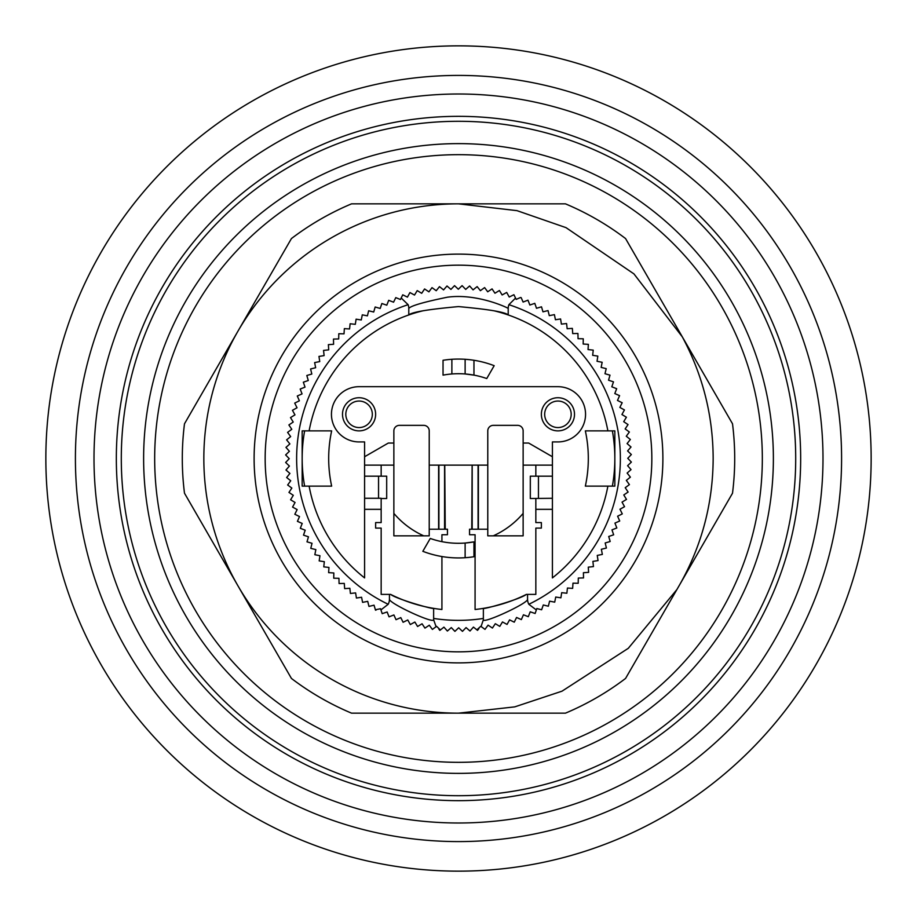 <?xml version="1.0" encoding="UTF-8"?>
<svg xmlns="http://www.w3.org/2000/svg" width="917" height="917" viewBox="0 0 917 917"><rect width="100%" height="100%" fill="white"/><g stroke="black" fill="none" stroke-linecap="round" stroke-linejoin="round"><path stroke-width="1.38" d="M841.588 458.5A383.088 383.088 0 0 1 458.5 841.588A383.088 383.088 0 0 1 75.412 458.5A383.088 383.088 0 0 1 458.5 75.412A383.088 383.088 0 0 1 841.588 458.5M458.5 822.996A364.496 364.496 0 0 1 94.004 458.5A364.496 364.496 0 0 1 458.5 94.004A364.496 364.496 0 0 1 822.996 458.5A364.496 364.496 0 0 1 458.5 822.996M458.5 116.333A342.167 342.167 0 0 0 116.333 458.5A342.167 342.167 0 0 0 458.5 800.667A342.167 342.167 0 0 0 800.667 458.5A342.167 342.167 0 0 0 458.5 116.333M773.375 458.5A314.875 314.875 0 0 1 458.5 773.375A314.875 314.875 0 0 1 143.625 458.5A314.875 314.875 0 0 1 458.5 143.625A314.875 314.875 0 0 1 773.375 458.5M795.704 458.5A337.204 337.204 0 0 1 458.5 795.704A337.204 337.204 0 0 1 121.296 458.5A337.204 337.204 0 0 1 458.5 121.296A337.204 337.204 0 0 1 795.704 458.5M458.5 154.675A303.825 303.825 0 0 1 762.325 458.5A303.825 303.825 0 0 1 458.5 762.325A303.825 303.825 0 0 1 154.675 458.5A303.825 303.825 0 0 1 458.5 154.675M662.888 458.5A204.388 204.388 0 0 1 458.5 662.888A204.388 204.388 0 0 1 254.112 458.5A204.388 204.388 0 0 1 458.5 254.112A204.388 204.388 0 0 1 662.888 458.5M651.838 458.5A193.338 193.338 0 0 1 458.5 651.838A193.338 193.338 0 0 1 265.162 458.5A193.338 193.338 0 0 1 458.5 265.162A193.338 193.338 0 0 1 651.838 458.5M523.137 513.394A84.8 84.8 0 0 1 493.277 535.837M465.125 557.708L465.125 543.036L473.963 541.867L473.963 556.722A99.437 99.437 0 0 1 422.829 551.312L430.256 538.451L422.829 551.323M538.451 498.275L538.451 476.175L530.313 476.175L530.313 498.527L552.412 498.275L552.412 509.325L535.837 509.325L535.837 522.575L541.362 522.575L541.362 528.1L535.837 528.1L535.837 594.388L527.55 594.388L527.55 599.145A11.05 11.05 0 0 0 528.822 604.28A161.85 161.85 0 0 0 508.889 304.685L515.56 298.071L516.214 299.389L520.489 297.509M528.822 604.28L536.342 609.965L536.812 608.544L541.626 609.771L543.288 604.979L548.355 606.217L549.592 601.151L554.716 602.16L555.725 597.036L560.895 597.827L561.685 592.669L566.866 593.23L567.44 588.038L572.644 588.37L572.976 583.166L578.203 583.269L578.306 578.054L583.533 577.928L583.407 572.712L588.622 572.357L588.278 567.153L593.459 566.58L592.886 561.387L598.044 560.585L597.254 555.427L602.366 554.407L601.346 549.283L606.412 548.034L605.174 542.967L610.183 541.5L608.716 536.491L613.656 534.806L611.971 529.866L616.832 527.963L614.94 523.103L619.72 520.994L617.611 516.214L622.288 513.898L619.972 509.222L624.546 506.7L622.035 502.126L626.494 499.41L623.778 494.951L628.122 492.051L625.211 487.706L629.417 484.612L626.334 480.405L630.392 477.138L627.125 473.069L631.045 469.619L627.595 465.698L631.366 462.088L627.755 458.317L631.354 454.534L627.583 450.935L631.022 447.003L627.09 443.564L630.357 439.484L626.277 436.228L629.36 432.01L625.153 428.927L628.042 424.582L623.698 421.682L626.403 417.224L621.932 414.518L624.443 409.933L619.858 407.423L622.173 402.746L617.485 400.442L619.583 395.663L614.803 393.565L616.683 388.693L611.811 386.802L613.484 381.862L608.544 380.188L610 375.168L604.979 373.712L606.217 368.645L601.151 367.408L602.16 362.284L597.036 361.275L597.827 356.105L592.669 355.315L593.23 350.134L588.038 349.56L588.37 344.356L583.166 344.024L583.269 338.797L578.054 338.694L577.928 333.467L572.712 333.593L572.357 328.378L567.153 328.722L566.58 323.541L561.387 324.114L560.585 318.956L555.427 319.746L554.407 314.634L549.283 315.654L548.034 310.588L542.967 311.826L541.5 306.817L536.491 308.284L534.806 303.344L529.866 305.029L527.963 300.168L523.103 302.06L521.131 297.589M438.613 465.125L438.613 529.212L444.756 529.212L444.756 465.125L429.225 465.125L429.225 430.875A5.525 5.525 0 0 0 423.7 425.35L399.388 425.35A5.525 5.525 0 0 0 393.863 430.875L393.863 443.037L388.35 443.037L364.588 456.746L364.588 441.925L359.063 441.925A27.625 27.625 0 0 1 331.45 414.312A27.625 27.625 0 0 1 359.063 386.687L557.937 386.687A27.625 27.625 0 0 1 585.55 414.312A27.625 27.625 0 0 1 557.937 441.925L552.412 441.925L552.412 456.746L528.65 443.037L523.137 443.037L523.137 430.875A5.525 5.525 0 0 0 517.612 425.35L493.3 425.35A5.525 5.525 0 0 0 487.775 430.875L487.775 465.125L472.129 465.125L472.129 529.212L469.55 529.212L469.55 534.737L475.075 534.737L475.075 609.507A151.913 151.913 0 0 0 526.404 594.388L527.55 594.388M375.638 414.312A16.575 16.575 0 0 0 359.063 397.737A16.575 16.575 0 0 0 342.5 414.312A16.575 16.575 0 0 0 359.063 430.875A16.575 16.575 0 0 0 375.638 414.312M574.5 414.312A16.575 16.575 0 0 0 557.937 397.737A16.575 16.575 0 0 0 541.362 414.312A16.575 16.575 0 0 0 557.937 430.875A16.575 16.575 0 0 0 574.5 414.312M331.656 430.875A129.813 129.813 0 0 0 331.656 486.125L302.163 486.125L302.163 430.875L331.656 430.875A129.813 129.813 0 0 0 331.656 486.125M585.344 486.125A129.813 129.813 0 0 0 585.344 430.875L614.837 430.875L614.837 486.125L585.344 486.125A129.813 129.813 0 0 0 585.344 430.875M345.812 414.312A13.262 13.262 0 0 1 359.063 401.05A13.262 13.262 0 0 1 372.325 414.312A13.262 13.262 0 0 1 359.063 427.563A13.262 13.262 0 0 1 345.812 414.312M544.675 414.312A13.262 13.262 0 0 1 557.937 401.05A13.262 13.262 0 0 1 571.188 414.312A13.262 13.262 0 0 1 557.937 427.563A13.262 13.262 0 0 1 544.675 414.312M612.373 430.875A156.337 156.337 0 0 1 612.373 486.125M871.15 458.5A412.65 412.65 0 0 1 458.5 871.15A412.65 412.65 0 0 1 45.85 458.5A412.65 412.65 0 0 1 458.5 45.85A412.65 412.65 0 0 1 871.15 458.5M515.56 298.082L513.898 294.712L509.222 297.028L506.7 292.443L502.126 294.965L499.41 290.506L494.951 293.222L492.051 288.878L487.706 291.789L484.612 287.583L480.405 290.666L477.138 286.597L473.069 289.875L469.619 285.955L465.698 289.405L462.088 285.634L458.317 289.245L454.534 285.645L450.935 289.417L447.003 285.978L443.564 289.91L439.484 286.631L436.228 290.723L432.01 287.629L428.927 291.847L424.582 288.947L421.682 293.302L417.224 290.597L414.518 295.068L409.933 292.557L407.435 297.131L402.746 294.827L400.442 299.515L395.777 297.612L393.565 302.197L388.693 300.317L386.802 305.189L381.862 303.516L380.188 308.456L375.168 307L373.712 312.021L368.645 310.783L367.408 315.849L362.284 314.84L361.275 319.964L356.105 319.173L355.315 324.331L350.134 323.77L349.56 328.962L344.356 328.63L344.024 333.834L338.797 333.731L338.694 338.946L333.467 339.072L333.593 344.288L328.378 344.643L328.722 349.847L323.541 350.42L324.114 355.613L318.956 356.415L319.746 361.573L314.634 362.593L315.654 367.717L310.588 368.966L311.826 374.033L306.817 375.5L308.284 380.509L303.344 382.194L305.029 387.134L300.168 389.037L302.06 393.897L297.28 396.006L299.389 400.786L294.712 403.102L297.028 407.778L292.454 410.3L294.965 414.874L290.506 417.59L293.222 422.049L288.878 424.949L291.789 429.294L287.583 432.388L290.666 436.595L286.608 439.862L289.875 443.931L285.955 447.381L289.405 451.302L285.634 454.912L289.245 458.683L285.645 462.466L289.417 466.065L285.978 469.997L289.91 473.436L286.643 477.516L290.723 480.772L287.64 484.99L291.847 488.073L288.958 492.418L293.302 495.318L290.597 499.776L295.068 502.482L292.557 507.067L297.142 509.577L294.827 514.254L299.515 516.558L297.417 521.337L302.197 523.435L300.317 528.307L305.189 530.198L303.516 535.138L308.456 536.812L307 541.832L312.021 543.288L310.783 548.355L315.849 549.592L314.84 554.716L319.964 555.725L319.173 560.895L324.331 561.685L323.77 566.866L328.962 567.44L328.63 572.644L333.834 572.976L333.731 578.203L338.946 578.306L339.072 583.533L344.288 583.407L344.643 588.622L349.847 588.278L350.42 593.459L355.613 592.886L356.415 598.044L361.573 597.254L362.593 602.366L367.717 601.346L368.966 606.412L374.033 605.174L375.385 609.771L380.509 608.716L380.922 609.908L388.178 604.28A11.05 11.05 0 0 0 389.45 599.145L389.45 594.388L381.163 594.388L381.163 528.1L375.638 528.1L375.638 522.575L381.163 522.575L381.163 509.325L364.588 509.325L364.588 577.905A151.913 151.913 0 0 1 309.121 486.125M304.627 486.125A156.337 156.337 0 0 1 304.627 430.875M469.195 359.647L465.125 359.292L465.125 373.964L473.963 375.133L473.963 360.278M494.171 365.677L486.744 378.549L494.171 365.688A99.437 99.437 0 0 0 443.037 360.278L443.037 375.133A84.8 84.8 0 0 1 486.744 378.549M401.188 297.991L408.111 304.685A11.05 11.05 0 0 1 408.787 308.479C410.495 305.923 423.367 302.151 447.427 297.2C477.562 293.05 509.084 308.376 508.213 308.479A11.05 11.05 0 0 1 508.889 304.685M472.129 529.212L478.387 529.212L478.387 465.125M441.925 556.539L441.925 609.507A151.913 151.913 0 0 1 433.638 608.361L433.638 619.766L436.091 626.701L436.595 626.334L440.412 629.956L443.931 627.125L447.381 631.045L451.302 627.595L454.912 631.366L458.683 627.755L462.466 631.354L466.065 627.583L469.997 631.022L473.436 627.09L476.863 629.83L480.772 626.277L484.99 629.371L488.073 625.153L492.418 628.042L495.318 623.698L499.776 626.38L502.482 621.944L507.055 624.431L509.577 619.869L514.254 622.173L516.558 617.473L521.349 619.594L523.447 614.791L528.307 616.694L530.198 611.811L535.138 613.484L536.342 609.954M552.412 456.746L552.412 498.275M552.412 476.175L538.451 476.175M380.922 609.897L382.194 613.656L387.134 611.971L389.037 616.843L393.897 614.94L396.018 619.697L400.786 617.611L403.102 622.276L407.778 619.972L410.3 624.546L414.874 622.035L417.579 626.506L422.049 623.778L424.949 628.122L429.294 625.211L432.388 629.417L436.091 626.701M473.619 360.221L471.372 359.9M448.493 359.567L445.628 359.9M381.163 498.527L386.687 498.527L386.687 476.175L378.549 476.175L378.549 498.275L381.163 498.275L381.163 509.325M378.549 476.175L364.588 476.175L364.588 456.746M364.588 509.325L364.588 476.175M364.588 498.275L378.549 498.275M423.333 310.714A151.913 151.913 0 0 0 408.787 314.955L408.787 308.479M309.121 430.875A151.913 151.913 0 0 1 408.787 314.955C411.722 312.112 428.296 309.327 458.5 306.587C488.704 309.327 505.278 312.112 508.213 314.955A151.913 151.913 0 0 0 493.667 310.714M508.213 308.479L508.213 314.955A151.913 151.913 0 0 1 607.879 430.875M473.963 541.867A84.8 84.8 0 0 1 441.925 541.66L441.925 534.737L447.45 534.737L447.45 529.212L444.756 529.212M523.137 443.037L523.137 535.837L487.775 535.837L487.775 465.125M487.775 529.212L478.387 529.212M607.879 486.125A151.913 151.913 0 0 1 552.412 577.905L552.412 509.325M429.225 465.125L429.225 535.837L393.863 535.837L393.863 443.037M438.613 529.212L429.225 529.212M445.628 374.686L447.817 374.377M408.111 304.685A161.85 161.85 0 0 0 388.178 604.28M471.762 529.212L472.129 465.125M444.756 465.125L445.238 529.212M535.837 509.325L535.837 498.527M535.837 476.175L535.837 465.125M552.412 465.125L523.137 465.125M393.863 513.394A84.8 84.8 0 0 0 423.723 535.837M393.863 465.125L364.588 465.125M381.163 465.125L381.163 476.175M441.925 541.66A84.8 84.8 0 0 1 430.256 538.451M481.07 626.494L483.362 619.766L483.362 608.361C482.697 609.782 520.248 599.248 526.404 594.388M433.638 618.436A161.85 161.85 0 0 0 483.362 618.436M471.762 465.125L445.238 465.125M468.507 557.433L471.372 557.1M375.5 610.183L376.199 609.977L375.5 610.183M390.596 594.388C396.809 599.259 434.222 609.771 433.638 608.361A151.913 151.913 0 0 1 390.596 594.388L389.45 594.388M483.362 619.766C482.537 624.305 529.292 602.756 527.55 599.145M389.45 599.145C388.43 603.054 433.741 624.122 433.638 619.766M476.863 629.83L477.516 630.357L478.88 628.649M438.865 629.154L439.862 630.392L440.412 629.956M238.076 586.043L237.835 585.619A254.662 254.662 0 0 1 237.835 331.381L238.076 330.957A254.662 254.662 0 0 1 458.5 203.838L517.028 210.658L566.018 227.645L633.945 273.896L682.294 336.848C702.709 374.835 713.002 415.39 713.162 458.5C712.922 505.485 700.829 549.18 676.861 589.597L628.283 648.319L562.006 691.177L514.758 706.869L458.523 713.162A254.662 254.662 0 0 1 238.076 586.043L291.434 678.442A276.2 276.2 0 0 0 351.555 713.162L565.445 713.162A276.2 276.2 0 0 0 625.566 678.442L732.511 493.22A276.2 276.2 0 0 0 732.511 423.78L625.566 238.558A276.2 276.2 0 0 0 565.445 203.838L351.555 203.838A276.2 276.2 0 0 0 291.434 238.558L238.076 330.957M237.835 585.619L184.489 493.208A276.2 276.2 0 0 1 184.489 423.792L237.835 331.381M478.078 529.212L478.078 465.125M472.186 529.212L472.186 465.125M438.911 529.212L438.911 465.125M444.573 465.125L444.573 529.212M451.875 373.964L451.875 359.292M375.385 609.771L376.199 609.977"/></g></svg>
